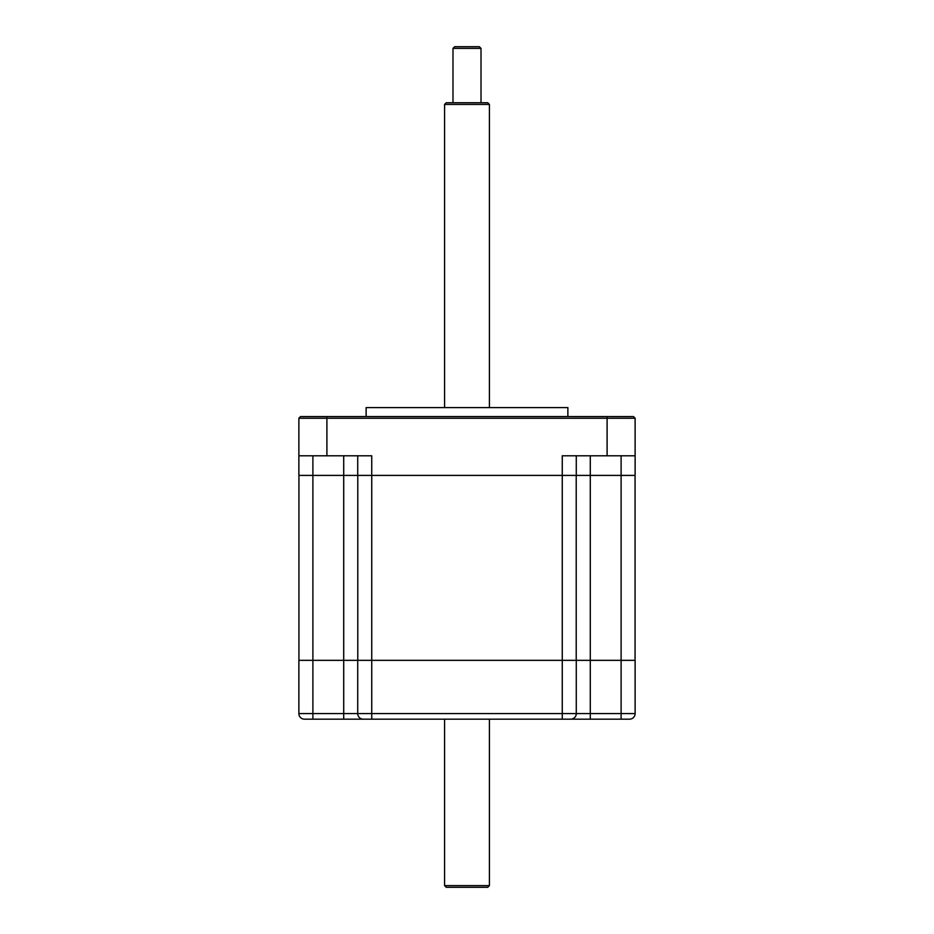 <?xml version="1.0" encoding="UTF-8"?>
<svg xmlns="http://www.w3.org/2000/svg" width="934" height="934" viewBox="0 0 934 934"><rect width="100%" height="100%" fill="white"/><g stroke="black" fill="none" stroke-linecap="round" stroke-linejoin="round"><path stroke-width="1.4" d="M621.11 719.18L621.11 660.338L635.12 660.338L635.12 713.576A5.604 5.604 0 0 1 629.516 719.18L570.674 719.18A5.604 5.604 0 0 0 576.278 713.576L562.268 713.576L562.268 719.18L570.674 719.18L304.484 719.18A5.604 5.604 0 0 1 298.88 713.576L298.88 660.338L312.89 660.338L312.89 475.406L298.88 475.406L298.88 418.245L300.561 416.564L633.439 416.564L635.12 418.245L326.9 418.245L326.9 416.564M570.674 719.18L590.288 719.18L590.288 660.338L312.89 660.338L312.89 713.576L298.88 713.576A5.604 5.604 0 0 0 304.484 719.18M312.89 719.18L312.89 713.576L343.712 713.576L343.712 719.18L363.326 719.18A5.604 5.604 0 0 1 357.722 713.576A5.604 5.604 0 0 0 363.326 719.18A5.604 5.604 0 0 1 357.722 713.576A5.604 5.604 0 0 0 363.326 719.18A5.604 5.604 0 0 1 357.722 713.576L357.722 660.338M576.278 455.792L576.278 475.406L562.268 475.406L562.268 455.792L635.12 455.792L635.12 475.406L621.11 475.406L621.11 660.338L590.288 660.338L590.288 475.406L621.11 475.406L621.11 455.792M567.872 416.564L567.872 407.598L366.128 407.598L366.128 416.564M298.88 418.245L326.9 418.245L326.9 455.792L371.732 455.792L371.732 475.406L357.722 475.406L357.722 455.792M576.278 475.406L590.288 475.406L590.288 455.792M371.732 719.18L371.732 713.576L562.268 713.576L562.268 475.406L371.732 475.406L371.732 713.576L343.712 713.576L343.712 475.406L357.722 475.406M343.712 455.792L343.712 475.406L312.89 475.406L312.89 455.792M635.12 455.792L635.12 418.245M298.938 660.338L298.938 475.406M357.78 660.338L357.78 475.406M576.22 660.338L576.22 475.406M635.062 660.338L635.062 475.406M298.88 455.792L326.9 455.792M635.12 713.576L576.278 713.576L576.278 660.338M452.99 48.381L454.671 46.7L479.329 46.7L481.01 48.381L452.99 48.381L452.99 102.74M489.416 104.421L487.735 102.74L446.265 102.74L444.584 104.421L489.416 104.421L489.416 407.598M444.584 885.619L489.416 885.619L487.735 887.3L446.265 887.3L444.584 885.619L444.584 719.18M607.1 455.792L607.1 416.564M481.01 48.381L481.01 102.74M489.416 885.619L489.416 719.18M444.584 407.598L444.584 104.421"/></g></svg>
